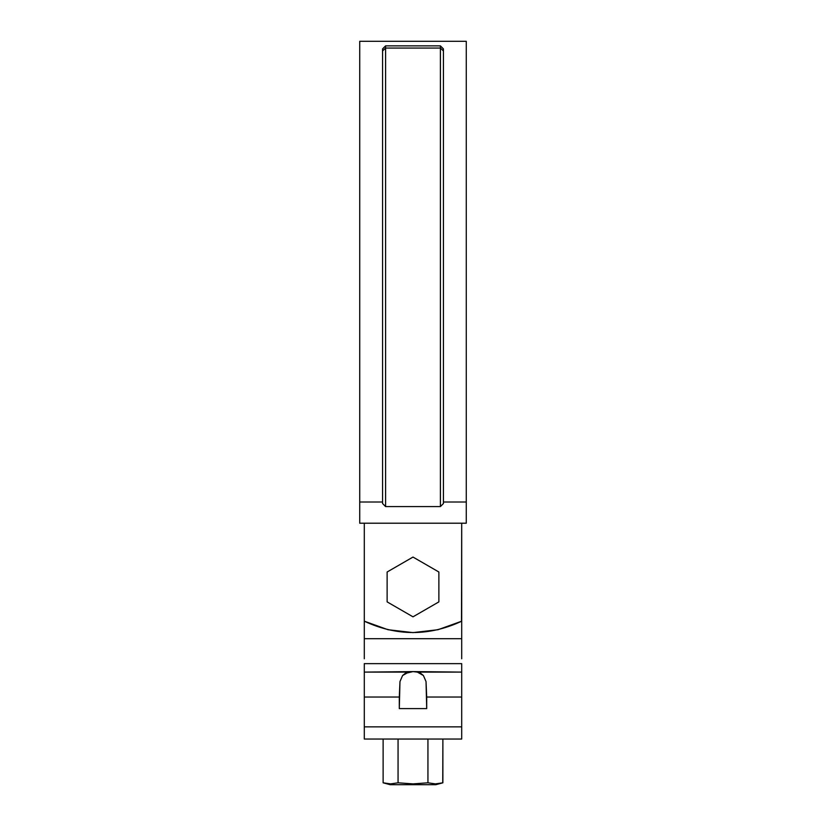 <?xml version="1.0" encoding="UTF-8"?>
<svg xmlns="http://www.w3.org/2000/svg" width="826" height="826" viewBox="0 0 826 826"><rect width="100%" height="100%" fill="white"/><g stroke="black" fill="none" stroke-linecap="round" stroke-linejoin="round"><path stroke-width="1.24" d="M461.497 621.297L461.703 523.209L461.703 638.705L461.703 621.193L438.017 629.711L413 632.613L387.983 629.711L413 632.613M461.703 621.193C429.231 636.299 396.769 636.299 364.297 621.193L364.297 523.209L364.297 621.193L387.983 629.711L364.514 621.297M359.723 502.001L359.723 523.209L466.277 523.209L359.723 523.209L359.723 41.3L359.723 502.001L382.562 502.001L359.723 502.001L359.723 41.3L466.277 41.3L466.277 523.209L466.277 502.001L443.438 502.001L466.277 502.001M385.597 45.864L382.717 48.744L385.597 45.864L440.403 45.864L443.283 48.744L440.403 45.864L440.403 506.596L443.438 503.53L443.438 50.964L443.438 503.53L440.403 506.596L385.597 506.596L440.403 506.596L440.403 48.063L443.438 50.964L440.403 48.063L385.597 48.063L440.403 48.063L440.403 45.864L385.597 45.864L385.597 506.596L385.597 48.063L382.562 50.964L382.562 503.53L385.597 506.596L382.562 503.53L382.562 50.964L385.597 48.063L385.597 45.864L382.562 48.92L382.562 50.964L382.562 48.92M443.438 366.558L443.438 138.097M443.438 48.92L443.438 50.964L443.438 48.92L440.403 45.864L443.283 48.744M426.701 697.041L461.703 697.041L461.703 672.106L417.378 672.106L420.816 673.407L423.397 675.513L426.03 681.574L426.701 708.594L399.299 708.594L399.97 681.584L402.592 675.523L405.184 673.417L413 671.6L461.703 672.106L461.703 739.033L364.297 739.033L461.703 739.033L461.703 697.041L426.701 697.041L426.701 708.594L399.299 708.594L399.299 697.041L364.297 697.041L364.297 739.033L364.297 726.859L461.703 726.859L364.297 726.859L364.297 697.041L399.299 697.041L399.97 681.584L402.592 675.523L408.622 672.106L364.297 672.106L364.297 697.041L364.297 672.106L413 671.6L417.378 672.106L423.397 675.513L426.03 681.574L426.701 697.041M364.297 658.776L364.297 621.193L364.297 638.705L461.703 638.705L461.703 652.757M461.703 658.776L461.703 638.705L364.297 638.705L364.297 652.757M364.297 663.639L364.297 672.106L364.297 663.639L461.703 663.639L461.703 672.106L461.703 663.639L364.297 663.639M442.746 782.852L442.881 739.033L442.881 782.811L435.405 783.884L442.881 782.811L435.405 783.884L427.94 782.811L427.94 739.033L427.94 782.811L413.031 783.884L398.06 782.811L398.06 739.033L398.06 782.811L390.595 783.884L383.119 782.811L383.119 739.033L383.119 782.811L390.595 783.884L398.06 782.811L390.595 783.884M390.171 784.7L435.829 784.7L442.881 782.811L435.829 784.7L390.171 784.7L383.119 782.811M435.405 783.884L427.94 782.811L413 783.884L398.06 782.811M387.126 572.005L387.126 601.886L387.126 572.005L413 557.065L438.874 572.005L438.874 601.886L413 616.826L387.126 601.886L413 616.826L438.874 601.886L438.874 572.005L413 557.065L387.126 572.005"/></g></svg>
